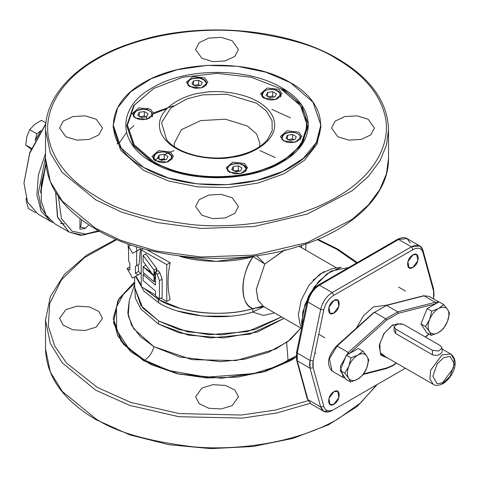 <?xml version="1.0" encoding="UTF-8"?>
<svg xmlns="http://www.w3.org/2000/svg" width="479" height="479" viewBox="0 0 479 479"><rect width="100%" height="100%" fill="white"/><g stroke="black" fill="none" stroke-linecap="round" stroke-linejoin="round"><path stroke-width="0.72" d="M336.707 58.905C317.104 45.852 285.191 36.638 240.967 31.267C196.737 27.028 137.527 35.195 97.351 58.905C56.288 82.095 42.14 116.277 49.481 141.82C56.127 167.524 77.4 185.601 97.351 197.097C116.954 210.149 148.867 219.364 193.091 224.735C237.321 228.968 296.531 220.807 336.707 197.097C377.769 173.901 391.918 139.718 384.577 114.182C377.937 88.477 356.657 70.401 336.707 58.905M201.869 58.252L195.594 49.505L199.204 42.625L208.826 38.069L221.214 37.362L232.189 40.751L238.47 49.505L234.854 56.378L225.232 60.935L212.85 61.641L201.869 58.252M65.904 136.755L59.63 128.001L63.24 121.121L72.862 116.565L85.25 115.858L96.225 119.247L102.506 128.001L98.89 134.874L89.268 139.437L76.885 140.137L65.904 136.755M201.869 215.251L195.594 206.497L199.204 199.623L208.826 195.061L221.214 194.36L232.189 197.743L238.47 206.497L234.854 213.377L225.232 217.933L212.85 218.64L201.869 215.251M317.008 144.125L316.26 142.646L317.008 144.125M368.153 119.247L374.428 128.001L370.818 134.874L361.196 139.437L348.808 140.137L337.833 136.755L331.552 128.001L335.168 121.121L344.79 116.565L357.172 115.858L368.153 119.247M320.804 126.528L316.99 144.167L304.393 160.369L284.107 173.739L257.93 183.086L228.154 187.588L197.402 186.852L168.374 180.942L143.628 170.38L120.642 150.25L113.254 126.528M65.904 309.584L76.885 306.195L89.268 306.901L98.89 311.458L102.506 318.337L96.225 327.091L85.25 330.474L72.862 329.774L63.24 325.211L59.63 318.337L65.904 309.584M201.869 388.08L212.85 384.697L225.232 385.397L234.854 389.96L238.47 396.834L232.189 405.587L221.214 408.976L208.826 408.27L199.204 403.713L195.594 396.834L201.869 388.08M296.172 357.118L262.552 372.201L221.268 378.218L179.272 374.165L143.628 360.717L177.96 373.859L221.813 378.206L264.354 371.68L296.172 357.118L290.43 360.717L265.965 371.195L237.279 377.117L206.856 377.979L177.302 373.704L151.172 364.663L130.719 351.634L117.69 335.737L113.224 318.337L118.726 299.082L134.659 281.862L117.852 300.632L113.505 322.768L123.253 344.042L143.628 360.717L121.127 341.27L113.224 318.337L118.726 299.076L134.659 281.862M116.81 239.596L84.226 257.762L61.42 279.904L49.75 303.458L48.313 326.103L54.768 346.131L66.575 363.088L97.351 387.433L130.791 402.414L179.254 413.587L241.41 415.036L275.251 410.09L308.003 400.737M356.532 263.007L336.707 249.242L317.248 239.596M136.647 250.996L136.647 265.701L139.084 264.294L140.431 248.817L136.647 250.996L136.647 265.701L135.377 266.438L135.377 273.299L138.138 274.892L132.617 278.077L127.097 268.521L129.857 270.114L129.857 263.252L128.588 261.043L128.588 246.344L132.617 253.325L140.431 248.817L139.084 264.294L135.377 266.438L139.084 264.294L135.377 266.438L135.377 273.299L138.138 274.892L140.598 273.467L138.629 271.419L135.377 273.299L138.629 271.419L138.203 264.803L138.629 271.419L140.598 273.467L132.617 278.077L127.097 268.521L129.857 266.929L127.097 268.521L129.857 270.114L129.857 263.252L128.588 261.043L128.588 246.344L131.012 244.937L128.588 246.344L132.617 253.325L136.647 250.996M152.406 162.363C186.044 182.816 248.014 182.816 281.652 162.363C317.074 142.94 317.08 107.164 281.652 87.741C248.014 67.288 186.05 67.288 152.406 87.741C116.984 107.164 116.978 142.94 152.406 162.363L152.4 162.363C116.978 142.94 116.978 107.164 152.406 87.741C186.044 67.288 248.014 67.288 281.652 87.741L301.465 104.859L308.422 125.049L301.465 145.245L281.658 162.363L252.008 173.799L217.029 177.817L182.056 173.799L152.4 162.363M290.43 82.675C330.666 104.733 330.666 145.371 290.43 167.428C252.223 190.66 181.84 190.66 143.628 167.428C103.392 145.371 103.392 104.733 143.628 82.675C181.84 59.444 252.217 59.444 290.43 82.675L312.931 102.117L320.834 125.055L316.368 142.449L303.339 158.351L282.885 171.38L256.756 180.421L227.202 184.696L196.779 183.834L168.093 177.907L143.628 167.428L121.127 147.987L113.224 125.055L117.696 107.655L130.719 91.758L151.178 78.724L177.302 69.683L206.856 65.407L237.279 66.27L265.965 72.197L290.43 82.675M141.233 249.882L166.764 264.624L170.171 262.66L146.592 249.589L170.171 262.66L166.764 264.624L166.764 301.477L170.171 299.513C167.375 288.783 167.375 276.503 170.171 262.66C167.363 276.491 167.363 288.777 170.171 299.513L166.764 301.477L166.764 264.624L141.233 249.882L143.287 248.697L141.233 249.882L141.233 286.735L141.233 249.882M296.591 359.795L297.267 360.843L297.267 353.065L307.901 302.021L320.673 309.392L323.804 309.913C325.427 303.447 328.762 298.579 333.809 295.315L332.21 292.555L411.413 246.829L413.006 249.595L333.809 295.315C328.762 298.579 325.427 303.441 323.804 309.913L313.164 360.95L310.033 360.43L320.673 309.392C322.541 301.932 326.391 296.321 332.21 292.555L411.413 246.829L398.648 239.458L319.445 285.185L332.21 292.555L319.445 285.185L318.319 285.071C312.673 288.705 308.979 294.07 307.237 301.159L307.901 302.021C309.799 294.579 313.643 288.969 319.445 285.185L398.648 239.458L397.516 239.35L398.648 239.458L411.413 246.829L419.873 245.99L422.957 250.337L433.591 289.094L433.651 291.394L423.011 252.637L422.957 250.337C421.083 245.038 417.233 243.871 411.413 246.829L413.006 249.595C418.053 247.032 421.388 248.044 423.011 252.637L422.957 250.337L433.591 289.094L433.651 291.394L423.011 252.637C421.388 248.044 418.053 247.026 413.006 249.595L333.809 295.315L332.21 292.555C326.391 296.321 322.541 301.932 320.673 309.392L307.901 302.021L307.237 301.159L296.597 352.197L297.208 351.736M153.999 273.784L155.358 275.323L153.999 273.126M285.197 249.685L264.821 264.001L253.074 256.63L253.002 256.157L253.074 256.63L216.059 261.366L179.876 256.319C202.342 263.181 232.728 262.696 253.074 256.63C239.476 277.401 239.47 303.548 253.074 308.614L252.684 312.098L263.767 306.668L252.684 312.098L253.074 308.614C232.74 314.661 202.222 315.164 179.876 308.302L159.238 299.89L143.928 288.292L158.154 299.273L158.788 302.854L143.808 291.004L135.593 276.359M135.886 276.191A89.136 89.136 0 0 0 136.868 278.275L141.233 285.173L135.952 276.149M319.421 285.197L319.427 285.197C313.625 288.951 309.775 294.561 307.901 302.021L297.267 353.065L296.597 352.197L297.267 353.065L310.033 360.43L309.578 364.585L310.033 368.213L313.164 367.758L323.804 406.515L320.673 406.97L307.901 399.6L297.267 360.843L307.901 399.6L307.267 398.821L310.985 403.947L307.901 399.6L320.673 406.97L310.033 368.213L313.164 367.758L323.804 406.515C325.427 411.108 328.762 412.12 333.809 409.557L405.384 368.231L333.809 409.557C328.762 412.12 325.427 411.108 323.804 406.515L320.673 406.97L310.033 368.213L297.261 360.837M153.999 273.88L155.358 275.323L153.999 270.108L156.711 268.545L145.814 253.864L156.711 268.545L153.999 270.108L143.101 255.427L145.814 253.864L143.101 255.427L143.101 261.42L153.999 276.108L153.999 270.108L143.101 255.427L143.101 261.42M290.43 117.864L271.946 109.386L290.43 117.864M173.482 105.841L153.555 112.822L173.482 105.841M158.459 324.073L188.361 335.126L223.531 337.935L257.504 331.983L284.041 318.367L249.894 334.156L210.58 337.935L179.062 332.761L158.459 324.073L158.788 321.026L140.934 305.596L134.659 287.4L142.7 307.895L158.788 321.026L158.459 324.073L140.886 309.087L135.341 298.166L134.659 285.221M155.501 291.1L155.501 295.657L159.447 299.022L162.159 297.453L159.447 299.022L155.501 295.657L155.501 291.1L143.101 280.532L143.101 274.539L143.101 280.532L155.501 291.1M126.761 125.791L133.467 145.682L152.801 162.591L133.527 145.766L126.761 125.606L133.635 145.55L153.202 162.453L174.476 171.566L199.42 176.721L225.878 177.469L251.571 173.751L274.293 165.89L292.082 154.555L303.411 140.73L307.296 125.606L300.423 105.661L280.377 88.477C315.104 107.518 315.104 142.586 280.377 161.627C247.398 181.673 186.66 181.673 153.681 161.627L134.258 144.844L127.438 125.055L134.258 105.26L153.681 88.477L182.744 77.263L217.029 73.329L251.313 77.263L280.856 88.753M307.296 125.606L300.531 145.766L281.257 162.591L300.59 145.682L307.296 125.791M158.214 270.569L155.501 272.138L155.501 285.113L155.501 272.138L158.214 270.569L159.83 272.725L157.118 274.293L155.501 272.138L157.118 274.293L159.447 280.658L162.159 279.089L159.83 272.725L157.118 274.293L159.447 280.658L159.447 299.022L159.447 280.658L162.159 279.089L162.159 297.453L162.159 279.089L159.83 272.725L158.214 270.569M98.77 230.89L82.711 235.201L69.09 232.052L54.726 223.759L45.936 214.873L41.302 201.132L41.284 183.882L45.87 164.8L40.703 192.768L40.703 190.923L45.762 163.71L40.709 191.839M60.372 223.286L64.234 223.873L60.372 223.286M144.526 273.719L143.101 274.539L155.501 285.113L143.101 274.539L144.526 273.719M48.05 217.945L41.176 207.485L38.362 192.983L45.523 157.387M45.523 153.424L38.398 174.967L36.889 195.031L41.176 211.185L50.738 221.454L52.792 222.507M45.81 124.073L29.77 153.322L23.95 183.092L27.596 202.144L37.973 214.083L50.738 221.454M45.858 123.588L29.788 152.585L23.95 183.092M160.567 152.244C156.262 152.579 154.082 154.687 154.022 158.573C157.256 161.974 160.908 163.231 164.986 162.351C169.291 162.016 171.47 159.902 171.53 156.022C168.291 152.621 164.638 151.358 160.567 152.244M171.668 159.83L172.368 157.759L171.716 155.639C169.398 152.783 165.656 151.615 160.489 152.148C156.95 152.136 154.519 154.01 153.184 157.759L153.879 159.83M159.082 159.483L159.07 155.094L157.615 158.046L161.321 160.249L166.482 159.501L167.937 156.543L164.231 154.34L164.231 158.95L165.417 159.657M159.968 159.447L164.231 158.95M165.291 159.675L160.609 159.423M159.07 155.094L164.231 154.34M288.101 360.926L286.658 342.473M333.917 300.507L337.755 300.129L338.928 306.279L333.917 313.038L330.079 313.422L328.905 307.273L333.917 300.507C340.91 296.082 340.916 309.386 333.917 313.038C326.918 317.463 326.918 304.165 333.917 300.507M166.746 108.721L153.639 113.792M133.934 125.66L129.067 129.947M126.552 132.515L118.541 143.987M268.396 96.752L272.731 96.087L273.934 97.009M272.737 91.693L276.443 93.902L274.988 96.854L269.833 97.608L266.126 95.399L267.575 92.447L272.737 91.693L272.731 96.087M267.617 96.818L267.575 92.447M273.491 99.704C277.796 99.369 279.981 97.261 280.035 93.375C276.796 89.974 273.144 88.717 269.078 89.597C264.767 89.932 262.588 92.04 262.528 95.926C265.767 99.327 269.42 100.584 273.491 99.704M280.179 97.183L280.874 95.111L280.221 92.998C277.904 90.136 274.162 88.968 268.994 89.501C264.48 90.292 262.049 92.16 261.69 95.111L262.39 97.183M283.562 140.892L295.244 142.233L301.86 136.515L298.722 132.138L287.041 130.797L280.425 136.515L283.562 140.892M229.309 172.218L240.991 173.56L247.607 167.842L244.47 163.465L232.788 162.124L226.166 167.842L229.309 172.218M155.196 160.752L166.878 162.094L173.494 156.376L170.356 151.999L158.675 150.657L152.059 156.376L155.196 160.752M146.221 117.259L144.359 115.936L144.371 111.553L148.077 113.757L146.622 116.714L146.532 119.415M140.251 116.738L144.359 115.936M146.622 116.714L141.467 117.463L137.76 115.259L139.209 112.302L139.251 116.69M139.209 112.302L144.371 111.553M149.394 110.877C146.736 108.895 142.479 108.859 136.629 110.769C133.144 114.092 133.084 116.547 136.443 118.139C139.048 120.115 143.299 120.151 149.203 118.247C152.669 114.894 152.735 112.439 149.394 110.877M135.335 117.966L147.017 119.307L153.639 113.589L150.496 109.212L138.814 107.871L132.198 113.589L135.335 117.966M189.594 86.639L201.276 87.98L207.892 82.262L204.749 77.885L193.067 76.544L186.451 82.262L189.594 86.639M174.524 146.724L174.152 143.478L181.379 129.725L200.623 120.606L225.393 119.199L247.35 125.971L256.642 134.006L259.905 143.478L259.534 146.724M153.681 88.477L133.635 105.661L126.761 125.606M278.862 89.351L267.18 88.01L260.564 93.728L263.701 98.105L275.383 99.446L281.999 93.728L278.862 89.351M301.261 245.535L301.8 247.847L301.261 245.535M69.09 232.052L57.438 216.873L55.624 192.301L57.72 217.67L69.09 232.052L80.55 235.369L99.398 231.237M31.105 149.232L25.74 145.005L26.788 136.802L29.698 129.671L34.656 124.456L41.463 120.307L45.936 122.887M40.505 131.228L35.183 140.449M40.919 130.587L36.865 133.809L35.129 140.557M36.865 133.809L29.698 129.671M31.482 148.322L25.74 145.005M348.586 267.599L331.121 271.072L318.876 281.215L308.835 295.669L302.812 311.835L301.89 326.798L301.602 322.205L304.931 304.554L314.17 287.047L327.229 273.617L341.168 267.306L331.558 268.839L319.882 274.132L308.937 285.376L301.201 300.046L298.411 314.835L299.884 323.702L301.602 328.187M249.649 312.895L252.684 312.098L263.576 315.433L274.587 312.913L263.576 315.433L252.684 312.098C224.178 320.966 180.595 316.679 158.788 302.854L158.154 299.273C180.2 313.242 224.256 317.583 253.074 308.614L262.426 306.213M318.319 285.071L397.516 239.35C401.755 237.309 404.953 237.069 407.108 238.62L398.648 239.458L407.108 238.62L410.186 242.967M283.742 250.529L264.821 264.001L256.606 255.684L264.821 264.001L256.301 289.484L258.001 299.98L263.528 306.524L264.821 307.171L263.827 306.674M144.598 360.154L169.273 370.656L206.706 377.177L253.613 373.578L276.646 366.429L296.16 355.891L276.634 366.435L253.571 373.584L206.545 377.165L169.189 370.632L144.598 360.154L128.402 347.988L116.654 330.121L116.475 307.069L123.067 294.795L134.659 283.179L123.061 294.795L116.475 307.063L116.607 330.001L128.348 347.934L144.598 360.154C149.262 357.106 152.346 352.598 153.849 346.622C152.346 352.598 149.262 357.106 144.598 360.154M136.994 250.798L136.072 246.577L136.994 250.798M129.294 300.369L128.21 315.775L133.785 328.887L153.849 346.622L179.799 357.041L220.657 361.687L244.931 359.148L268.509 352.31L288.011 341.473L300.824 328.055L290.531 339.479L275.664 349.071L236.123 360.537L191.905 359.651L153.849 346.622L140.455 336.725L131.599 325.259L127.803 312.895L129.294 300.369L134.659 284.31M137.742 275.114L132.617 278.077L137.742 275.114M412.898 254.912L416.736 254.529L417.91 260.678L412.898 267.438L409.06 267.821L407.886 261.672L412.898 254.912C419.897 250.481 419.897 263.785 412.898 267.438C405.905 271.862 405.899 258.564 412.898 254.912M205.856 84.609C207.503 82.286 205.431 80.143 199.635 78.173C192.917 78.089 189.199 79.286 188.487 81.759C186.84 84.082 188.912 86.226 194.708 88.196C201.425 88.28 205.144 87.082 205.856 84.609M206.395 85.16L206.76 83.645L203.749 79.616M187.948 82.137L187.582 83.645L188.277 85.717M200.875 85.388L195.719 86.142L192.013 83.939L193.462 80.981L198.623 80.233L202.33 82.436L200.875 85.388M198.623 84.627L199.863 85.537L198.593 84.609L194.372 85.34L198.623 84.627L198.623 80.233M193.462 80.981L193.456 85.394M333.917 391.714L337.755 391.331L338.928 397.48L333.917 404.24L330.079 404.623L328.905 398.474L333.917 391.714C340.91 387.283 340.916 400.588 333.917 404.24C326.918 408.665 326.918 395.367 333.917 391.714M442.081 347.999L442.081 352.065L440.429 353.987C437.77 355.502 435.112 355.753 432.447 354.753L395.75 333.564L394.097 330.869L394.097 326.81L395.75 329.115L432.447 350.305L438.596 351.011L442.081 347.999L440.429 345.694L403.725 324.511L397.576 323.804L394.097 326.81M284.664 141.071C287.322 143.053 291.573 143.089 297.429 141.179C300.914 137.862 300.98 135.401 297.615 133.809C294.962 131.821 290.705 131.785 284.855 133.701C281.371 137.018 281.305 139.473 284.664 141.071M300.034 139.97L300.734 137.898L300.099 135.814L297.908 133.785L295.333 132.695L291.202 132.126L286.783 132.743L284.442 133.743L282.658 135.18L281.55 137.898L282.245 139.97M288.346 139.593L292.579 138.892L292.591 134.485L296.303 136.689L294.848 139.64L289.687 140.395L285.981 138.192L287.436 135.234L287.46 139.634M287.436 135.234L292.591 134.485M292.579 138.892L293.831 139.79M313.026 280.335L324.032 271.497M58.414 196.534L61.408 218.616L71.976 231.112L85.591 234.027L98.56 230.776L85.645 234.027L72.042 231.147L61.432 218.669L58.42 196.534M320.673 406.97C322.541 412.269 326.391 413.437 332.21 410.479L323.75 411.317L320.673 406.97M35.602 212.676L28.429 208.533L26.387 201.851L26.076 198.15M259.905 150.58L275.269 157.555M313.164 367.758L312.769 364.585L313.164 360.95L313.164 367.758M88.807 224.891L85.525 228.094L80.664 227.184L81.735 219.945M79.993 218.622L79.915 229.178L84.424 228.734L85.525 228.094M156.058 271.821L156.711 268.545L156.711 271.437M154.31 271.306L153.999 270.886M141.233 286.735L155.501 294.974L141.233 286.735M160.98 298.136L166.764 301.477L160.98 298.136M228.202 167.339C226.555 169.662 228.627 171.805 234.423 173.775C241.141 173.859 244.859 172.662 245.571 170.183C247.218 167.866 245.146 165.716 239.35 163.746C232.632 163.662 228.914 164.86 228.202 167.339M227.663 167.71L227.297 169.225L227.992 171.29M245.781 171.29L246.475 169.225L243.464 165.189M233.327 170.464L233.183 166.56L231.728 169.512L235.434 171.716L240.596 170.967L242.045 168.009L238.338 165.806L238.338 170.41L239.53 171.123M238.338 165.806L233.183 166.56L233.141 170.35M234.225 170.997L235.758 170.787L234.183 170.973M239.404 171.141L235.758 170.787L238.338 170.41M151.322 272.503L143.101 266.743L145.814 265.174L146.167 265.552M155.501 280.928L153.999 281.796L143.101 272.503L143.101 266.743L153.999 276.108L153.999 281.796L155.358 275.323L153.999 274.377M145.814 269.072L145.814 268.641M155.501 274.593L155.501 275.856M154.687 278.503L153.999 277.916M147.915 108.11L145.981 109.493M117.05 144.125L117.798 142.646M373.41 306.913L386.625 305.189L373.41 306.913L363.561 315.661L356.37 328.163L363.555 315.661L373.41 306.913M158.788 321.026L178.769 329.516L209.191 334.737L247.392 331.606L281.574 316.942L254.99 329.606L221.765 334.875L187.708 331.839L158.788 321.026M433.501 298.896L433.651 291.394L434.046 294.567L433.501 298.896M230.261 316.164L203.186 316.11L177.613 310.985M161.189 304.189L158.788 302.854M385.583 305.955L386.595 305.41L397.762 311.859L385.751 318.792L386.769 320.014L398.348 313.326L435.8 303.77L435.219 302.303L397.762 311.859L398.348 313.326M344.347 376.859L341.85 373.057M341.97 366.201L344.652 359.525M387.75 358.053L380.745 355.149L379.212 345.515L383.871 333.612L392.558 324.966L401.6 323.738M385.589 356.801L380.26 352.724L379.787 343.575L384.356 333.115L392.097 325.624L397.175 323.906M423.556 295.771L429.082 296.339L423.556 295.771L386.098 305.327L386.595 305.41L374.584 312.338L385.751 318.792L348.299 352.484L340.276 366.525L343.263 377.548L345.287 378.29M374.003 312.643L337.126 346.036L329.39 358.837L332.091 371.099L343.263 377.548M383.032 355.981L383.517 355.61M307.847 300.698C309.482 294.244 312.817 289.382 317.852 286.107M263.678 306.614L253.074 308.614C239.751 305.746 239.751 274.886 253.074 256.63L264.821 264.001L256.307 289.286L258.121 300.255L263.528 306.524L301.542 328.474M434.046 294.567L433.591 289.094M154.968 159.914L159.07 157.393M164.231 154.681L167.818 153.046M168.087 152.933L174.152 150.58M297.267 353.065L297.267 360.843L310.033 368.213L310.033 360.43L297.267 353.065M313.164 360.95L310.033 360.43L320.673 309.392L323.804 309.913L313.164 360.95M443.734 304.566L447.596 309.524A14.669 8.466 -60 0 0 438.722 308.452L443.734 304.566L439.123 301.908L427.154 308.542L420.951 323.954L426.729 332.731L431.334 335.39L429.424 331.57A14.669 8.466 -60 0 1 429.639 319.469L431.759 311.2L438.722 308.452A14.669 8.466 120 0 0 429.639 319.469L425.556 326.612L420.951 323.954M431.334 335.39L438.303 332.642L443.309 328.762L447.386 321.625A14.669 8.466 -60 0 0 447.596 309.524L449.506 313.35L447.386 321.625A14.669 8.466 -60 0 1 438.303 332.642A14.669 8.466 -60 0 1 429.424 331.57L425.556 326.612M431.759 311.2L427.154 308.542M362.986 351.185L366.854 356.142A14.669 8.466 -60 0 0 357.981 355.065L362.986 351.185L358.382 348.526L346.407 355.155L340.21 370.566L345.988 379.35L350.592 382.008L348.682 378.182A14.669 8.466 -60 0 1 348.898 366.088L351.017 357.813L357.981 355.065A14.669 8.466 120 0 0 348.898 366.088L344.814 373.225L340.21 370.566M350.592 382.008L357.556 379.26L362.567 375.38L366.645 368.237A14.669 8.466 -60 0 0 366.854 356.142L368.764 359.969L366.645 368.237A14.669 8.466 -60 0 1 357.556 379.26A14.669 8.466 -60 0 1 348.682 378.182L344.814 373.225M351.017 357.813L346.407 355.155M45.523 129.845L50.301 153.052L62.27 172.518L95.758 199.857L121.313 212.005L156.238 222.43L201.138 228.435L253.714 226.567L307.284 214.041L352.071 190.882L368.399 176.398L379.877 160.914L386.469 145.173L388.535 129.845C387.709 101.985 370.812 78.299 337.833 58.791C285.7 27.74 197.695 20.813 133.198 42.583C80.149 59.486 45.044 93.842 45.523 129.845L45.523 158.405L50.301 181.613L62.27 201.078L95.758 228.417L121.313 240.566L156.238 250.99L201.138 256.995L253.714 255.127L307.284 242.602L352.071 219.442L368.399 204.958L379.877 189.468L386.469 173.733L388.535 158.399L388.535 129.845M376.799 384.733L360.819 402.713L338.3 418.754C297.615 442.8 237.428 451.056 192.774 446.763C147.556 441.195 115.217 431.86 95.758 418.754L62.27 391.415L50.301 371.949L45.523 348.736L45.523 320.182L50.301 343.389L62.27 362.854L95.758 390.193L129.564 405.354L178.751 416.7L242.392 418.107L276.826 412.982L310.105 403.348M133.324 116.349L133.324 114.966L134.024 117.038M152.508 116.349L152.508 114.966L151.813 117.038M166.536 139.605L161.555 122.684L170.805 107.943L186.744 98.919L202.599 94.854L226.956 94.267L256.457 103.183L266.48 111.068L272.03 120.666L272.198 130.629L267.522 139.605C260.181 148.268 248.212 154.016 231.614 156.837C206.209 161.142 176.799 153.082 166.536 139.605M202.096 92.878C185.193 94.106 151.011 109.739 161.303 133.671C173.111 157.369 216.263 161.04 231.962 157.226C248.864 155.998 283.047 140.365 272.755 116.433C260.947 92.734 217.795 89.064 202.096 92.878M443.62 357.675L450.08 356.43L454.391 363.89L450.08 376.332L443.62 382.547L437.153 383.793L432.848 376.326L437.153 363.89L443.62 357.675M442.081 349.029L450.769 354.041C460.606 361.789 452.146 377.841 443.153 383.583C438.71 385.685 435.423 385.936 433.279 384.338L429.897 378.979L430.597 370.321L442.021 354.909L450.769 354.041L454.152 359.4L453.445 368.058L442.021 383.469M396.283 362.98L392.558 365.507L386.769 367.932L363.657 373.83M385.751 368.483L386.769 367.932M438.65 302.171L435.219 302.303L424.047 295.854L386.595 305.41M349.311 353.706L348.299 352.484L337.126 346.036L336.545 346.335M349.76 353.298L386.769 320.014M428.747 333.899L425.322 336.976M395.75 333.564L395.75 329.115M432.447 350.305L432.447 354.753M388.535 158.405C389.044 194.911 352.903 229.692 298.674 246.362C234.393 267.318 147.783 260.133 96.225 229.453C63.246 209.946 46.349 186.259 45.523 158.405M377.278 384.463L357.238 406.42L328.624 424.729L293.184 438.351L253.08 446.488L210.766 448.643L168.836 444.698L129.863 434.884L96.225 419.79C63.246 400.282 46.349 376.596 45.523 348.736M357.31 262.558L337.833 249.128L317.966 239.29M116.092 239.29L86.663 255.121L64.318 274.569L50.313 296.651L45.523 320.182M323.75 411.317L310.985 403.947L307.267 398.821L296.627 360.064L296.597 352.197M113.224 128.001L113.224 125.055M320.834 128.001L320.834 125.055M133.324 114.966L133.976 112.852C138.066 108.835 143.299 108.17 149.682 110.853L151.855 112.852L152.508 114.966M280.874 96.495L280.874 95.111M407.108 238.62L419.873 245.99M187.582 83.645L187.984 81.975C190.349 77.311 204.377 74.916 206.76 83.645M128.013 243.907A89.136 89.136 0 0 0 128.588 250.385M433.279 384.338L381.116 354.221M299.04 246.248L336.737 268.012M246.475 169.225C246.942 162.662 230.201 161.369 227.699 167.548L227.297 169.225M305.524 249.99A89.136 89.136 0 0 0 306.045 243.907M134.659 287.4L134.659 276.898M396.54 363.124L392.325 366.022L386.248 368.567L363.244 374.434M398.648 287.107L405.527 291.082M318.739 334.204L324.786 337.695M314.865 352.813L315.757 353.328M428.974 334.031L425.556 337.108M429.082 296.339L438.926 302.021M374.045 312.266L336.587 345.958C327.696 356.005 326.199 364.387 332.091 371.099"/></g></svg>

